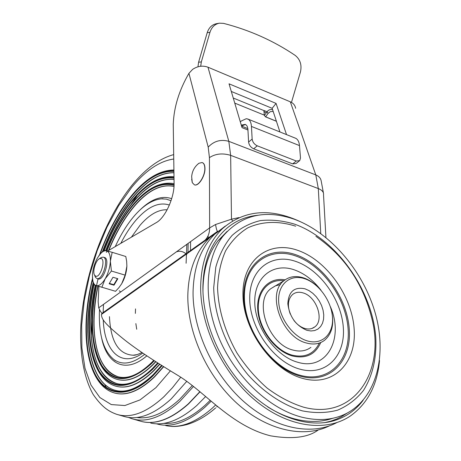 <?xml version="1.0" encoding="UTF-8"?>
<svg xmlns="http://www.w3.org/2000/svg" width="461" height="461" viewBox="0 0 461 461"><rect width="100%" height="100%" fill="white"/><g stroke="black" fill="none" stroke-linecap="round" stroke-linejoin="round"><path stroke-width="0.69" d="M257.785 215.247C238.827 217.281 224.081 226.95 213.547 244.244C206.574 256.374 203.024 270.935 202.903 287.929C202.857 322.579 220.179 363.061 247.24 390.092C274.341 417.101 308.501 428.373 334.202 420.645C346.044 416.98 355.696 410.192 363.153 400.286M379.536 360.514C377.254 385.183 367.561 403.657 350.446 415.931C325.944 432.579 287.457 427.387 254.991 400.148C222.536 372.955 200.477 326.538 200.65 287.243C201.105 261.923 208.355 242.405 222.386 228.696C244.019 210.083 269.869 207.68 299.938 221.487M225.32 226.057L214.918 233.992C200.887 247.666 193.603 267.08 193.061 292.228C192.802 329.892 213.005 374.148 243.546 401.352C274.116 428.58 311.319 436.1 336.663 422.674M329.298 421.878L331.828 421.014M347.15 413.102L341.63 416.6L336.91 418.922L330.664 421.198L324.625 422.651M318.24 429.986C308.167 437.495 292.326 439.454 270.728 435.858C231.514 426.235 205.214 392.178 178.856 376.003C152.781 360.225 134.082 347.698 122.759 338.414C103.598 322.85 101.599 318.856 101.455 314.419L102.002 313.376L100.337 311.187L98.729 307.815L98.158 301.759L98.885 286.437M215.852 232.557L101.904 313.566M291.467 102.394L300.428 72.037C301.995 64.984 300.244 59.434 295.173 55.383C273.488 40.752 249.614 30.08 223.562 23.367L219.419 23.177C214.803 24.116 211.651 27.159 209.962 32.299L207.191 32.743L198.599 62.218L197.965 66.793M267.057 111.741L264.084 110.525L264.205 115.1L234.758 103.103M266.36 112.743L263.801 111.695M299.235 161.004L296.1 163.459L292.649 163.886L253.677 148.799C250.749 147.376 249.061 145.134 248.606 142.069L247.885 128.953L247.355 126.66L246.572 125.323L245.223 124.395L241.287 125.127M248.064 119.128L295.962 138.404C297.979 139.625 299.154 142.023 299.489 145.595L300.497 158.008L299.748 160.601L296.29 161.022L257.244 145.814C254.311 144.379 252.616 142.126 252.155 139.061L248.606 142.069M240.331 121.894L241.178 121.076L246.289 118.696L248.214 119.22C250.121 120.407 251.199 122.816 251.447 126.447L252.155 139.061M247.528 118.903L248.214 119.22M241.558 126.049L245.419 124.47M295.962 138.404L295.53 138.191M279.919 131.932L272.14 108.318L276.076 103.408L229.036 83.816L242.037 127.657L247.955 130.002M286.512 134.577L276.076 103.408M231.301 91.457L272.14 108.318M238.965 217.592L231.485 219.194L232.569 220.894M231.485 219.194L215.569 224.495L209.64 227.895L209.432 157.627C215.46 153.68 222.536 152.925 230.65 155.351L231.485 219.194M217.661 231.295L217.569 231.318C216.924 231.099 216.261 228.829 215.569 224.495M107.546 251.101L156.204 222.663C165.194 217.944 174.581 197.32 174.097 183.063L173.25 124.228C173.901 107.217 179.122 90.258 188.929 73.345L192.663 69.334C197.711 66.027 202.817 65.318 207.98 67.202L290.326 101.829C293.346 103.178 295.115 105.333 295.628 108.3M105.033 311.348L105.131 311.815M264.464 115.469L267.138 111.625L268.025 113.441L270.359 111.643L273.171 111.458M272.612 109.764C270.509 109.153 268.682 109.776 267.138 111.625M268.025 113.441L265.651 116.846M219.154 23.223L216.612 23.661C212.014 24.594 208.873 27.625 207.191 32.743M200.696 66.251L201.336 61.907L209.962 32.299M276.416 121.295L265.403 116.812L264.205 115.1M191.678 179.145L192.277 182.637L194.421 184.838C198.437 186.4 205.047 176.039 204.822 168.409C204.759 165.096 203.843 163.142 202.079 162.537L198.933 163.257C194.559 166.651 192.139 171.123 191.667 176.655L192.277 182.637M197.164 164.756L198.933 163.257M202.35 162.629C204.039 163.292 204.915 165.24 204.972 168.461C205.197 176.09 198.587 186.457 194.571 184.89L194.421 184.838M293.824 320.314C296.993 324.435 300.618 327.137 304.704 328.422C308.628 329.529 311.976 329.033 314.748 326.93C324.636 320.067 316.448 296.475 303.108 292.919C298.993 291.675 295.484 292.205 292.579 294.516C287.964 298.999 287.186 305.499 290.251 314.016M305.026 288.817C294.302 286.609 288.569 291.588 287.831 303.753C289.514 316.799 295.881 325.65 306.928 330.312L310.927 330.981L314.656 330.56L317.923 329.079L320.574 326.618L322.481 323.317L323.559 319.335L323.755 314.88L323.069 310.172L321.536 305.436L319.237 300.9L316.286 296.792L312.817 293.3L309.008 290.597L305.026 288.817M307.418 340.927C292.787 336.818 279.049 317.738 278.628 300.9C277.989 283.999 290.372 273.886 304.565 278.68C318.753 283.238 331.638 301.194 332.514 317.594C333.597 334.052 322.06 345.289 307.418 340.927M331.592 311.094C334.363 324.1 331.995 333.85 324.486 340.339C319.496 344.044 313.48 344.932 306.432 343.001C281.861 337.193 266.325 293.571 283.797 280.847C289.22 276.45 295.778 275.453 303.476 277.85C308.518 279.533 313.267 282.512 317.71 286.788M280.513 284.523L275.315 285.895L270.809 288.69C253.36 301.379 268.538 344.43 292.942 350.06C299.938 351.939 305.931 351.028 310.921 347.34M293.974 219.125C330.312 232.235 363.579 271.281 375.467 313.924C387.378 356.486 375.992 399.52 344.742 414.295C332.248 420.069 318.107 421.072 302.335 417.303C269.921 409.322 236.061 377.813 219.459 339.129C202.834 300.422 205.076 259.289 222.957 236.234C241.201 214.97 264.873 209.265 293.974 219.125M332.894 418.242C321.68 422.132 309.36 422.46 295.933 419.239C286.408 416.871 276.94 412.716 267.536 406.781M202.967 291.778C202.926 270.959 207.923 253.982 217.938 240.844L227.112 231.399M115.411 246.249C120.736 234.707 126.804 224.864 133.615 216.728C142.945 205.733 152.193 199.769 161.356 198.841L166.352 199.123L171.031 200.725M188.151 243.379L187.955 253.101M144.65 354.359C132.745 363.769 122.528 365.521 114 359.62C103.345 350.902 98.498 334.34 99.467 309.93M120.736 291.957L119.266 290.793M108.658 250.19C115.538 233.139 123.819 218.75 133.494 207.024C147.503 190.456 160.981 183.599 173.93 186.451L173.999 186.469C161.079 183.732 147.647 190.6 133.707 207.093C124.084 218.745 115.844 233.041 108.98 249.977M98.014 286.172C94.499 303.177 93.324 319 94.482 333.637C96.677 357.638 104.561 372.015 118.143 376.764L118.517 376.862M115.463 393.233C127.15 396.022 140.167 390.594 154.516 376.948L163.655 366.766M208.078 238.17L208.118 235.692M117.958 379.57C128.446 382.129 140.098 377.213 152.914 364.824L155.83 361.781M174.045 179.508C160.739 178.09 147.122 185.691 133.183 202.316C122.413 215.443 113.297 231.566 105.846 250.686M95.473 285.376C91.532 303.885 90.177 321.133 91.405 337.112C93.692 362.928 102.14 378.406 116.76 383.552L117.244 383.673M159.765 364.311L153.715 370.863C140.121 383.892 127.783 389.067 116.685 386.393M173.947 172.766C160.336 172.587 146.575 180.856 132.659 197.567C120.88 212.02 110.992 229.757 103.005 250.778M93.162 283.665C81.47 334.018 89.567 383.644 115.411 390.358L116.016 390.513M118.12 414.727L123.502 416.277C137.609 420.726 153.525 414.917 171.25 398.857L186.809 381.282M136.79 417.487C149.837 419.424 164.11 413.373 179.606 399.335L192.341 385.5M193.539 386.451L179.888 401.37C162.001 417.372 145.912 423.123 131.616 418.623L128.383 417.395M133.166 419.072L139.568 420.916C154.049 425.474 170.311 419.781 188.342 403.83L199.878 391.666L188.347 403.842C171.596 418.738 156.285 424.69 142.414 421.688M143.982 421.988C157.518 424.27 172.339 418.225 188.451 403.865L199.959 391.735M142.219 421.648C156.181 424.852 171.625 418.934 188.555 403.894L200.034 391.798M150.747 423.083C164.698 426.091 180.055 420.219 196.812 405.473L205.641 396.541M163.793 423.365C176.551 424.299 190.243 418.34 204.863 405.478L210.164 400.367M211.155 401.197L205.105 407.063C188.336 421.665 172.933 427.462 158.907 424.448L156.4 423.809M91.209 337.302L92.056 321.081M130.786 204.949L136.9 195.925M105.085 384.785L106.33 388.197M100.994 258.471C105.995 259.272 100.446 278.075 95.761 276.202L94.58 275.182C92.263 271.788 95.617 260.43 99.432 258.73L100.994 258.471M100.406 258.074L101.328 257.451L103.252 257.146C109.245 258.195 102.601 280.72 96.937 278.553L95.467 277.309L94.954 276.081M104.451 257.509L104.491 257.52C110.49 258.575 103.852 281.089 98.176 278.917L98.118 278.899M112.968 277.268L109.142 283.774L114.005 285.192L117.837 278.715L112.968 277.268M92.407 277.107L93.376 284.691L115.544 291.306L118.955 287.601L121.727 283.665L125.144 275.136L126.873 266.204L126.666 261.433L125.801 256.5L112.179 252.305L110.369 261.197C109.989 267.438 108.254 273.304 105.177 278.801L111.401 271.028L125.144 275.136M101.846 287.341L105.177 278.801C102.002 283.982 99 286.246 96.165 285.595C94.43 284.996 93.278 283.192 92.707 280.19L92.436 275.05C92.845 268.97 94.54 263.243 97.502 257.872L100.538 253.648C102.659 251.389 104.624 250.45 106.422 250.824L112.179 252.305M111.401 271.028L110.369 261.197C110.502 255.175 109.182 251.718 106.422 250.824L103.541 250.225L98.798 255.826M121.347 284.281L121.727 283.665C124.816 278.225 126.533 272.405 126.873 266.204L126.884 265.79M109.366 283.394L113.821 284.696L117.428 278.594M113.821 284.696L114.005 285.192M174.068 185.282C160.808 181.945 146.955 188.831 132.514 205.946L132.514 205.946C122.47 218.145 113.93 233.145 106.9 250.94M96.499 285.699C89.751 319.917 91.566 346.574 101.933 365.665C113.798 383.005 130.319 382.14 151.502 363.078L153.928 360.548M329.436 425.849C303.949 438.515 267.155 430.551 237.133 403.479C207.145 376.418 187.471 332.836 187.811 295.68C188.405 270.647 195.718 251.308 209.743 237.663L217.725 231.255M257.244 145.814L253.677 148.799M292.649 163.886L296.29 161.022M299.489 145.595L251.447 126.447M241.581 126.124L247.845 128.607M320.752 233.525L318.315 188.572L230.65 155.351L228.823 141.343L315.797 174.915C318.977 176.217 320.787 178.298 321.225 181.161L323.409 192.923M325.933 237.507L323.518 194.836C323.881 192.22 322.147 190.128 318.315 188.572L315.797 174.915L290.326 101.829M188.929 73.345L208.205 147.122C213.933 141.026 220.807 139.101 228.823 141.343L207.98 67.202M208.205 147.122L209.432 157.627M204.09 241.051L204.897 240.342C208.02 237.248 209.605 233.099 209.64 227.895L98.729 307.815M198.599 62.218L201.336 61.907M233.249 98.014L264.049 110.64M319.34 343.059C313.941 354.048 304.859 358.07 292.095 355.12C275.782 350.677 260.235 330.479 258.477 311.359C256.535 292.199 268.388 278.611 283.918 280.743M320.752 342.529C315.41 354.555 305.948 359.038 292.372 355.967C275.413 351.363 259.307 330.157 257.803 310.362C256.097 290.522 268.89 276.917 285.1 279.833M321.006 290.234C313.198 280.098 304.185 273.264 293.962 269.725C272.97 262.54 254.109 277.234 254.766 302.52C255.1 327.708 275.793 356.416 297.777 362.265C326.889 371.255 344.413 338.138 330.301 306.507M300.059 369.192C325.783 376.36 345.364 356.146 343.336 327.921C341.664 299.783 319.888 269.414 295.524 261.352C271.166 252.876 249.049 269.737 249.735 299.298C250.041 328.745 274.358 362.467 300.059 369.192M300.318 375.323C271.754 367.959 244.641 330.376 244.399 297.668C243.731 264.833 268.383 246.358 295.288 255.815C322.21 264.821 346.205 298.279 348.124 329.385C350.441 360.577 328.9 383.172 300.318 375.323M295.541 254.645C322.919 263.825 347.312 297.846 349.288 329.488C351.657 361.217 329.771 384.243 300.676 376.268C271.592 368.794 243.967 330.497 243.731 297.195C243.062 263.767 268.175 245.004 295.541 254.645M297.558 250.283C268.775 240.054 242.256 259.687 242.941 294.977C243.166 330.139 272.405 370.673 303.102 378.527C333.81 386.906 356.739 362.53 354.163 329.125C352.008 295.806 326.359 260.027 297.558 250.283M315.912 236.337C344.258 255.849 362.859 283.042 371.71 317.911C385.897 371.578 353.777 420.847 303.465 407.144C291.11 403.26 279.009 396.915 267.15 388.11C255.757 378.049 245.678 366.311 236.914 352.907C224.893 331.465 218.439 309.804 217.557 287.929C218.128 274.145 220.807 261.796 225.59 250.87C231.451 241.045 238.856 233.364 247.793 227.832C262.361 221.245 278.329 220.704 295.708 226.201M302.462 410.895C283.365 405.346 264.245 392.76 247.966 374.758C227.077 349.645 214.371 317.001 213.697 287.733L215.794 267.178C219.292 254.685 224.714 244.117 232.056 235.473C240.314 228.126 249.753 223.17 260.379 220.6C271.437 219.43 282.824 220.612 294.55 224.138C335.902 238.81 372.154 289.439 375.784 337.348C376.787 357.967 372.678 375.663 363.464 390.438C356.468 399.186 347.882 405.749 337.706 410.123C326.786 413.05 315.036 413.31 302.462 410.895M186.803 254.501C183.478 251.429 180.015 250.542 176.413 251.839M169.389 205.041C158.78 201.601 147.508 206.799 135.574 220.629C130.261 226.921 125.392 234.39 120.978 243.033M103.518 304.364L103.114 313.244M103.241 319.859C104.365 351.345 121.335 368.327 142.76 353.063M137.101 354.607L133.056 355.224C118.517 354.33 110.646 341.463 109.447 316.626M131.564 236.908L140.011 225.325C149.278 214.619 158.319 209.438 167.141 209.784M136.715 329.246L135.851 323.605M135.373 313.405L135.522 308.899M101.558 337.665C106.791 364.351 125.686 374.142 146.834 355.84M119.14 377L117.912 376.706C95.969 371.047 88.414 329.529 97.807 286.108M106.883 250.974L106.335 252.392M98.049 278.882L96.505 285.682M174.085 184.705C160.791 181.484 146.915 188.434 132.474 205.56C122.361 217.857 113.763 232.966 106.687 250.888M96.297 285.636C89.492 320.049 91.301 346.868 101.714 366.097C113.631 383.569 130.244 382.722 151.565 363.556L154.245 360.756M96.211 285.613C86.61 330.168 93.762 372.984 117.336 379.415C127.899 382.186 139.677 377.3 152.66 364.76L155.628 361.655M118.016 383.84L116.529 383.494C92.736 377.334 84.859 332.058 95.26 285.313M105.627 250.64C113.083 231.508 122.2 215.379 132.97 202.241C146.996 185.518 160.687 177.923 174.045 179.467M157.858 363.095L152.291 369.105C129.42 389.441 111.712 390.098 99.167 371.07C88.253 350.227 86.518 321.501 93.969 284.892M104.29 250.352C111.833 230.915 121.064 214.526 131.99 201.169C146.379 183.985 160.388 176.321 174.028 178.188M174.022 177.629C160.353 175.877 146.327 183.599 131.95 200.789C120.955 214.238 111.66 230.742 104.082 250.311M93.767 284.829C86.374 319.219 87.878 352.919 98.948 371.497C111.545 390.669 129.345 390.029 152.355 369.589L158.169 363.291M93.681 284.8C83.072 332.686 90.523 379.265 115.97 386.209C127.161 389.159 139.654 384.019 153.455 370.8L159.564 364.184M116.95 390.709L115.181 390.3C89.261 383.569 81.211 333.643 93.059 283.123M102.619 251.176C110.634 229.958 120.575 212.066 132.451 197.498C146.442 180.677 160.278 172.414 173.947 172.702M161.736 365.561L153.087 375.179C129.616 398.166 107.108 396.166 95.686 375.162C84.271 353.979 83.608 316.626 92.54 279.447M100.152 253.999C108.393 231.192 118.834 212.002 131.471 196.432C145.82 179.162 159.973 170.806 173.93 171.359M173.924 170.824C159.938 170.368 145.774 178.776 131.431 196.052C118.61 211.858 108.053 231.347 99.749 254.518M92.488 278.796C83.383 316.24 83.937 353.967 95.375 375.421C106.814 396.696 129.489 398.828 153.156 375.669L162.047 365.757M163.448 366.639L154.256 376.885C139.648 390.767 126.441 396.149 114.633 393.026C86.276 385.287 79.125 331.499 92.471 278.519M173.688 154.608C159.477 158.469 145.584 168.68 132.002 185.247C104.03 219.897 83.81 276.041 80.871 325.172C79.482 352.826 83.85 378.141 93.255 394.581C102.106 407.311 108.721 411.414 116.604 414.289C130.549 418.686 146.321 412.831 163.914 396.725L172.437 387.747L180.781 377.179M173.751 159.016C159.569 161.033 145.509 170.541 131.558 187.535L118.558 205.86L106.964 227.21L97.173 250.692L89.515 275.419L84.277 300.474L81.678 324.942L81.885 347.859L84.997 368.253L91.03 385.131L99.876 397.538L111.297 404.579L124.879 405.53L140.017 399.918L155.927 387.643L170.357 370.909M215.696 404.977L212.037 408.4C195.257 422.875 179.825 428.609 165.735 425.595M171.676 198.708C161.753 195.199 151.075 199.071 139.631 210.32M190.526 250.675L190.577 241.627M214.918 233.992L222.386 228.696M330.664 421.198L334.202 420.645M101.455 314.419L222.991 228.126M241.178 121.076L240.319 121.871M245.223 124.395L245.627 124.568M217.569 231.318L102.002 313.376M276.387 121.214L265.334 116.714M311.832 328.491L314.748 326.93M270.809 288.69L283.797 280.847M217.938 240.844L222.957 236.234M141.936 352.492C138.018 354.532 135.061 355.443 133.056 355.224L136.168 354.82M161.356 198.841L163.01 198.674M114 359.62L115.302 360.675M186.106 263.26L186.838 244.324M118.143 376.764L117.912 376.706C127.685 379.432 138.917 374.718 151.606 362.571L153.703 360.398M174.102 183.651C160.376 181.242 146.517 188.44 132.538 205.243C122.349 217.638 113.706 232.845 106.6 250.865M116.76 383.552L116.529 383.494C126.936 386.393 138.894 381.426 152.401 368.587L157.645 362.957M174.004 176.707C159.99 175.653 145.993 183.576 132.013 200.472C120.943 214.025 111.602 230.633 103.99 250.294M115.411 390.358L115.181 390.3C126.216 393.377 138.888 388.162 153.202 374.66L161.529 365.429M173.912 170.011C159.639 170.144 145.503 178.718 131.494 195.741C118.552 211.714 107.914 231.382 99.576 254.743M217.39 406.354L216.722 406.965M215.673 407.893C206.274 416.116 196.703 421.665 186.97 424.535C180.009 426.344 174.218 426.892 169.59 426.195M96.937 278.553L98.176 278.917M103.35 257.175L104.549 257.538M94.58 275.182L95.467 277.309M99.432 258.73L101.328 257.451M100.538 253.648L101.092 252.87M92.707 280.19L92.742 281.158"/></g></svg>

